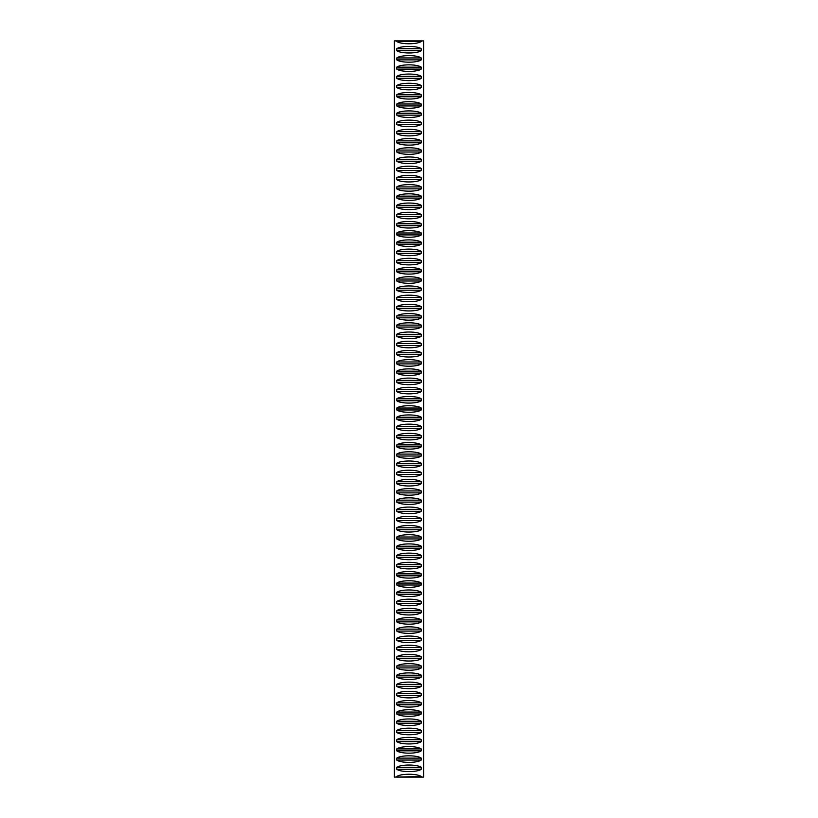<?xml version="1.0" encoding="UTF-8"?>
<svg xmlns="http://www.w3.org/2000/svg" width="818" height="818" viewBox="0 0 818 818"><rect width="100%" height="100%" fill="white"/><g stroke="black" fill="none" stroke-linecap="round" stroke-linejoin="round"><path stroke-width="1.23" d="M421.25 769.268C417.415 772.356 400.585 772.356 396.75 769.268L396.75 767.335C400.585 764.257 417.415 764.257 421.25 767.335L421.25 769.268L396.75 769.268M421.25 750.842C417.415 753.93 400.585 753.93 396.75 750.842L396.75 748.91C400.585 745.832 417.415 745.832 421.25 748.91L421.25 750.842L396.75 750.842M421.25 732.417C417.415 735.505 400.585 735.505 396.75 732.417L396.75 730.484C400.585 727.396 417.415 727.396 421.25 730.484L421.25 732.417L396.75 732.417M421.25 713.991C417.415 717.079 400.585 717.079 396.75 713.991L396.75 712.059C400.585 708.971 417.415 708.971 421.25 712.059L421.25 713.991L396.75 713.991M421.25 695.566C417.415 698.654 400.585 698.654 396.75 695.566L396.75 693.633C400.585 690.545 417.415 690.545 421.25 693.633L421.25 695.566L396.75 695.566M421.25 677.14C417.415 680.218 400.585 680.218 396.75 677.14L396.75 675.208C400.585 672.12 417.415 672.12 421.25 675.208L421.25 677.14L396.75 677.14M421.25 658.715C417.415 661.793 400.585 661.793 396.75 658.715L396.75 656.782C400.585 653.694 417.415 653.694 421.25 656.782L421.25 658.715L396.75 658.715M421.25 640.289C417.415 643.367 400.585 643.367 396.75 640.289L396.75 638.357C400.585 635.269 417.415 635.269 421.25 638.357L421.25 640.289L396.75 640.289M421.25 621.864C417.415 624.942 400.585 624.942 396.75 621.864L396.75 619.932C400.585 616.844 417.415 616.844 421.25 619.932L421.25 621.864L396.75 621.864M421.25 603.439C417.415 606.516 400.585 606.516 396.75 603.439L396.75 601.506C400.585 598.418 417.415 598.418 421.25 601.506L421.25 603.439L396.75 603.439M421.25 585.013C417.415 588.091 400.585 588.091 396.75 585.013L396.75 583.081C400.585 579.993 417.415 579.993 421.25 583.081L421.25 585.013L396.75 585.013M421.25 566.588C417.415 569.665 400.585 569.665 396.75 566.588L396.75 564.645C400.585 561.567 417.415 561.567 421.25 564.645L421.25 566.588L396.75 566.588M421.25 548.162C417.415 551.24 400.585 551.24 396.75 548.162L396.75 546.22C400.585 543.142 417.415 543.142 421.25 546.22L421.25 548.162L396.75 548.162M421.25 529.737C417.415 532.815 400.585 532.815 396.75 529.737L396.75 527.794C400.585 524.716 417.415 524.716 421.25 527.794L421.25 529.737L396.75 529.737M421.25 511.311C417.415 514.389 400.585 514.389 396.75 511.311L396.75 509.369C400.585 506.291 417.415 506.291 421.25 509.369L421.25 511.311L396.75 511.311M421.25 492.886C417.415 495.964 400.585 495.964 396.75 492.886L396.75 490.943C400.585 487.865 417.415 487.865 421.25 490.943L421.25 492.886L396.75 492.886M421.25 474.46C417.415 477.538 400.585 477.538 396.75 474.46L396.75 472.518C400.585 469.44 417.415 469.44 421.25 472.518L421.25 474.46L396.75 474.46M421.25 456.035C417.415 459.113 400.585 459.113 396.75 456.035L396.75 454.092C400.585 451.015 417.415 451.015 421.25 454.092L421.25 456.035L396.75 456.035M421.25 437.61C417.415 440.687 400.585 440.687 396.75 437.61L396.75 435.667C400.585 432.589 417.415 432.589 421.25 435.667L421.25 437.61L396.75 437.61M421.25 419.184C417.415 422.262 400.585 422.262 396.75 419.184L396.75 417.241C400.585 414.164 417.415 414.164 421.25 417.241L421.25 419.184L396.75 419.184M421.25 400.759C417.415 403.836 400.585 403.836 396.75 400.759L396.75 398.816C400.585 395.738 417.415 395.738 421.25 398.816L421.25 400.759L396.75 400.759M421.25 382.333C417.415 385.411 400.585 385.411 396.75 382.333L396.75 380.39C400.585 377.313 417.415 377.313 421.25 380.39L421.25 382.333L396.75 382.333M421.25 363.908C417.415 366.985 400.585 366.985 396.75 363.908L396.75 361.965C400.585 358.887 417.415 358.887 421.25 361.965L421.25 363.908L396.75 363.908M421.25 345.482C417.415 348.56 400.585 348.56 396.75 345.482L396.75 343.54C400.585 340.462 417.415 340.462 421.25 343.54L421.25 345.482L396.75 345.482M421.25 327.057C417.415 330.135 400.585 330.135 396.75 327.057L396.75 325.114C400.585 322.036 417.415 322.036 421.25 325.114L421.25 327.057L396.75 327.057M421.25 308.631C417.415 311.709 400.585 311.709 396.75 308.631L396.75 306.689C400.585 303.611 417.415 303.611 421.25 306.689L421.25 308.631L396.75 308.631M421.25 290.206C417.415 293.284 400.585 293.284 396.75 290.206L396.75 288.263C400.585 285.185 417.415 285.185 421.25 288.263L421.25 290.206L396.75 290.206M421.25 271.781C417.415 274.858 400.585 274.858 396.75 271.781L396.75 269.838C400.585 266.76 417.415 266.76 421.25 269.838L421.25 271.781L396.75 271.781M421.25 253.355C417.415 256.433 400.585 256.433 396.75 253.355L396.75 251.412C400.585 248.335 417.415 248.335 421.25 251.412L421.25 253.355L396.75 253.355M421.25 234.919C417.415 238.007 400.585 238.007 396.75 234.919L396.75 232.987C400.585 229.909 417.415 229.909 421.25 232.987L421.25 234.919L396.75 234.919M421.25 216.494C417.415 219.582 400.585 219.582 396.75 216.494L396.75 214.561C400.585 211.484 417.415 211.484 421.25 214.561L421.25 216.494L396.75 216.494M421.25 198.068C417.415 201.156 400.585 201.156 396.75 198.068L396.75 196.136C400.585 193.058 417.415 193.058 421.25 196.136L421.25 198.068L396.75 198.068M421.25 179.643C417.415 182.731 400.585 182.731 396.75 179.643L396.75 177.71C400.585 174.633 417.415 174.633 421.25 177.71L421.25 179.643L396.75 179.643M421.25 161.218C417.415 164.306 400.585 164.306 396.75 161.218L396.75 159.285C400.585 156.207 417.415 156.207 421.25 159.285L421.25 161.218L396.75 161.218M421.25 142.792C417.415 145.88 400.585 145.88 396.75 142.792L396.75 140.86C400.585 137.782 417.415 137.782 421.25 140.86L421.25 142.792L396.75 142.792M421.25 124.367C417.415 127.455 400.585 127.455 396.75 124.367L396.75 122.434C400.585 119.346 417.415 119.346 421.25 122.434L421.25 124.367L396.75 124.367M421.25 105.941C417.415 109.029 400.585 109.029 396.75 105.941L396.75 104.009C400.585 100.921 417.415 100.921 421.25 104.009L421.25 105.941L396.75 105.941M421.25 87.516C417.415 90.604 400.585 90.604 396.75 87.516L396.75 85.583C400.585 82.495 417.415 82.495 421.25 85.583L421.25 87.516L396.75 87.516M421.25 69.09C417.415 72.168 400.585 72.168 396.75 69.09L396.75 67.158C400.585 64.07 417.415 64.07 421.25 67.158L421.25 69.09L396.75 69.09M421.25 50.665C417.415 53.743 400.585 53.743 396.75 50.665L396.75 48.732C400.585 45.644 417.415 45.644 421.25 48.732L421.25 50.665L396.75 50.665M421.25 59.878C417.415 62.955 400.585 62.955 396.75 59.878L396.75 57.945C400.585 54.857 417.415 54.857 421.25 57.945L421.25 59.878L396.75 59.878M421.25 78.303C417.415 81.391 400.585 81.391 396.75 78.303L396.75 76.371C400.585 73.283 417.415 73.283 421.25 76.371L421.25 78.303L396.75 78.303M421.25 96.728C417.415 99.816 400.585 99.816 396.75 96.728L396.75 94.796C400.585 91.708 417.415 91.708 421.25 94.796L421.25 96.728L396.75 96.728M421.25 115.154C417.415 118.242 400.585 118.242 396.75 115.154L396.75 113.221C400.585 110.133 417.415 110.133 421.25 113.221L421.25 115.154L396.75 115.154M421.25 133.579C417.415 136.667 400.585 136.667 396.75 133.579L396.75 131.647C400.585 128.559 417.415 128.559 421.25 131.647L421.25 133.579L396.75 133.579M421.25 152.005C417.415 155.093 400.585 155.093 396.75 152.005L396.75 150.072C400.585 146.995 417.415 146.995 421.25 150.072L421.25 152.005L396.75 152.005M421.25 170.43C417.415 173.518 400.585 173.518 396.75 170.43L396.75 168.498C400.585 165.42 417.415 165.42 421.25 168.498L421.25 170.43L396.75 170.43M421.25 188.856C417.415 191.944 400.585 191.944 396.75 188.856L396.75 186.923C400.585 183.846 417.415 183.846 421.25 186.923L421.25 188.856L396.75 188.856M421.25 207.281C417.415 210.369 400.585 210.369 396.75 207.281L396.75 205.349C400.585 202.271 417.415 202.271 421.25 205.349L421.25 207.281L396.75 207.281M421.25 225.707C417.415 228.795 400.585 228.795 396.75 225.707L396.75 223.774C400.585 220.696 417.415 220.696 421.25 223.774L421.25 225.707L396.75 225.707M421.25 244.132C417.415 247.22 400.585 247.22 396.75 244.132L396.75 242.2C400.585 239.122 417.415 239.122 421.25 242.2L421.25 244.132L396.75 244.132M421.25 262.568C417.415 265.646 400.585 265.646 396.75 262.568L396.75 260.625C400.585 257.547 417.415 257.547 421.25 260.625L421.25 262.568L396.75 262.568M421.25 280.993C417.415 284.071 400.585 284.071 396.75 280.993L396.75 279.05C400.585 275.973 417.415 275.973 421.25 279.05L421.25 280.993L396.75 280.993M421.25 299.419C417.415 302.496 400.585 302.496 396.75 299.419L396.75 297.476C400.585 294.398 417.415 294.398 421.25 297.476L421.25 299.419L396.75 299.419M421.25 317.844C417.415 320.922 400.585 320.922 396.75 317.844L396.75 315.901C400.585 312.824 417.415 312.824 421.25 315.901L421.25 317.844L396.75 317.844M421.25 336.27C417.415 339.347 400.585 339.347 396.75 336.27L396.75 334.327C400.585 331.249 417.415 331.249 421.25 334.327L421.25 336.27L396.75 336.27M421.25 354.695C417.415 357.773 400.585 357.773 396.75 354.695L396.75 352.752C400.585 349.675 417.415 349.675 421.25 352.752L421.25 354.695L396.75 354.695M421.25 373.12C417.415 376.198 400.585 376.198 396.75 373.12L396.75 371.178C400.585 368.1 417.415 368.1 421.25 371.178L421.25 373.12L396.75 373.12M421.25 391.546C417.415 394.624 400.585 394.624 396.75 391.546L396.75 389.603C400.585 386.525 417.415 386.525 421.25 389.603L421.25 391.546L396.75 391.546M421.25 409.971C417.415 413.049 400.585 413.049 396.75 409.971L396.75 408.029C400.585 404.951 417.415 404.951 421.25 408.029L421.25 409.971L396.75 409.971M421.25 428.397C417.415 431.475 400.585 431.475 396.75 428.397L396.75 426.454C400.585 423.376 417.415 423.376 421.25 426.454L421.25 428.397L396.75 428.397M421.25 446.822C417.415 449.9 400.585 449.9 396.75 446.822L396.75 444.88C400.585 441.802 417.415 441.802 421.25 444.88L421.25 446.822L396.75 446.822M421.25 465.248C417.415 468.325 400.585 468.325 396.75 465.248L396.75 463.305C400.585 460.227 417.415 460.227 421.25 463.305L421.25 465.248L396.75 465.248M421.25 483.673C417.415 486.751 400.585 486.751 396.75 483.673L396.75 481.73C400.585 478.653 417.415 478.653 421.25 481.73L421.25 483.673L396.75 483.673M421.25 502.099C417.415 505.176 400.585 505.176 396.75 502.099L396.75 500.156C400.585 497.078 417.415 497.078 421.25 500.156L421.25 502.099L396.75 502.099M421.25 520.524C417.415 523.602 400.585 523.602 396.75 520.524L396.75 518.581C400.585 515.504 417.415 515.504 421.25 518.581L421.25 520.524L396.75 520.524M421.25 538.95C417.415 542.027 400.585 542.027 396.75 538.95L396.75 537.007C400.585 533.929 417.415 533.929 421.25 537.007L421.25 538.95L396.75 538.95M421.25 557.375C417.415 560.453 400.585 560.453 396.75 557.375L396.75 555.432C400.585 552.355 417.415 552.355 421.25 555.432L421.25 557.375L396.75 557.375M421.25 575.8C417.415 578.878 400.585 578.878 396.75 575.8L396.75 573.868C400.585 570.78 417.415 570.78 421.25 573.868L421.25 575.8L396.75 575.8M421.25 594.226C417.415 597.304 400.585 597.304 396.75 594.226L396.75 592.293C400.585 589.205 417.415 589.205 421.25 592.293L421.25 594.226L396.75 594.226M421.25 612.651C417.415 615.729 400.585 615.729 396.75 612.651L396.75 610.719C400.585 607.631 417.415 607.631 421.25 610.719L421.25 612.651L396.75 612.651M421.25 631.077C417.415 634.154 400.585 634.154 396.75 631.077L396.75 629.144C400.585 626.056 417.415 626.056 421.25 629.144L421.25 631.077L396.75 631.077M421.25 649.502C417.415 652.58 400.585 652.58 396.75 649.502L396.75 647.57C400.585 644.482 417.415 644.482 421.25 647.57L421.25 649.502L396.75 649.502M421.25 667.928C417.415 671.005 400.585 671.005 396.75 667.928L396.75 665.995C400.585 662.907 417.415 662.907 421.25 665.995L421.25 667.928L396.75 667.928M421.25 686.353C417.415 689.441 400.585 689.441 396.75 686.353L396.75 684.421C400.585 681.333 417.415 681.333 421.25 684.421L421.25 686.353L396.75 686.353M421.25 704.779C417.415 707.867 400.585 707.867 396.75 704.779L396.75 702.846C400.585 699.758 417.415 699.758 421.25 702.846L421.25 704.779L396.75 704.779M421.25 723.204C417.415 726.292 400.585 726.292 396.75 723.204L396.75 721.271C400.585 718.184 417.415 718.184 421.25 721.271L421.25 723.204L396.75 723.204M421.25 741.629C417.415 744.717 400.585 744.717 396.75 741.629L396.75 739.697C400.585 736.609 417.415 736.609 421.25 739.697L421.25 741.629L396.75 741.629M421.25 760.055C417.415 763.143 400.585 763.143 396.75 760.055L396.75 758.122C400.585 755.045 417.415 755.045 421.25 758.122L421.25 760.055L396.75 760.055M396.75 40.9L423.663 40.9L423.663 777.1L421.25 777.1L421.25 776.548L394.337 777.1L394.337 40.9L396.75 40.9L396.75 41.452C400.585 44.53 417.415 44.53 421.25 41.452L396.75 41.452M421.25 40.9L421.25 41.452M396.75 776.548C400.585 773.47 417.415 773.47 421.25 776.548M396.75 777.1L421.25 777.1M421.25 48.732L396.75 48.732M421.25 57.945L396.75 57.945M421.25 67.158L396.75 67.158M421.25 76.371L396.75 76.371M421.25 85.583L396.75 85.583M421.25 94.796L396.75 94.796M421.25 104.009L396.75 104.009M421.25 113.221L396.75 113.221M421.25 122.434L396.75 122.434M421.25 131.647L396.75 131.647M421.25 140.86L396.75 140.86M421.25 150.072L396.75 150.072M421.25 159.285L396.75 159.285M421.25 168.498L396.75 168.498M421.25 177.71L396.75 177.71M421.25 186.923L396.75 186.923M421.25 196.136L396.75 196.136M421.25 205.349L396.75 205.349M421.25 214.561L396.75 214.561M421.25 223.774L396.75 223.774M421.25 232.987L396.75 232.987M421.25 242.2L396.75 242.2M421.25 251.412L396.75 251.412M421.25 260.625L396.75 260.625M421.25 269.838L396.75 269.838M421.25 279.05L396.75 279.05M421.25 288.263L396.75 288.263M421.25 297.476L396.75 297.476M421.25 306.689L396.75 306.689M421.25 315.901L396.75 315.901M421.25 325.114L396.75 325.114M421.25 334.327L396.75 334.327M421.25 343.54L396.75 343.54M421.25 352.752L396.75 352.752M421.25 361.965L396.75 361.965M421.25 371.178L396.75 371.178M421.25 380.39L396.75 380.39M421.25 389.603L396.75 389.603M421.25 398.816L396.75 398.816M421.25 408.029L396.75 408.029M421.25 417.241L396.75 417.241M421.25 426.454L396.75 426.454M421.25 435.667L396.75 435.667M421.25 444.88L396.75 444.88M421.25 454.092L396.75 454.092M421.25 463.305L396.75 463.305M421.25 472.518L396.75 472.518M421.25 481.73L396.75 481.73M421.25 490.943L396.75 490.943M421.25 500.156L396.75 500.156M421.25 509.369L396.75 509.369M421.25 518.581L396.75 518.581M421.25 527.794L396.75 527.794M421.25 537.007L396.75 537.007M421.25 546.22L396.75 546.22M421.25 555.432L396.75 555.432M421.25 564.645L396.75 564.645M421.25 573.868L396.75 573.868M421.25 583.081L396.75 583.081M421.25 592.293L396.75 592.293M421.25 601.506L396.75 601.506M421.25 610.719L396.75 610.719M421.25 619.932L396.75 619.932M421.25 629.144L396.75 629.144M421.25 638.357L396.75 638.357M421.25 647.57L396.75 647.57M421.25 656.782L396.75 656.782M421.25 665.995L396.75 665.995M421.25 675.208L396.75 675.208M421.25 684.421L396.75 684.421M421.25 693.633L396.75 693.633M421.25 702.846L396.75 702.846M421.25 712.059L396.75 712.059M421.25 721.271L396.75 721.271M421.25 730.484L396.75 730.484M421.25 739.697L396.75 739.697M421.25 748.91L396.75 748.91M421.25 758.122L396.75 758.122M421.25 767.335L396.75 767.335"/></g></svg>
